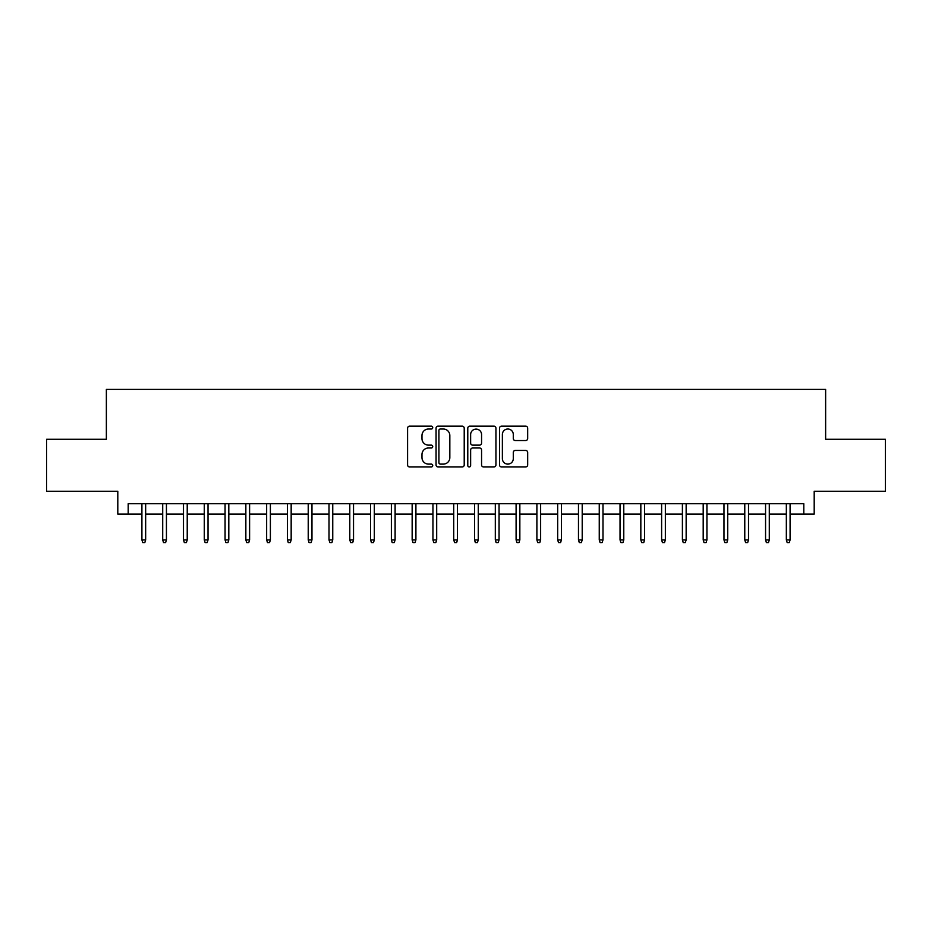 <?xml version="1.0" encoding="UTF-8"?>
<svg xmlns="http://www.w3.org/2000/svg" width="932" height="932" viewBox="0 0 932 932"><rect width="100%" height="100%" fill="white"/><g stroke="black" fill="none" stroke-linecap="round" stroke-linejoin="round"><path stroke-width="1.4" d="M432.739 427.59A1.433 1.433 0 0 0 431.306 426.157L409.626 426.157A2.039 2.039 0 0 0 407.587 428.196L407.587 464.928A2.039 2.039 0 0 0 409.626 466.967L431.306 466.967A1.433 1.433 0 0 0 432.739 465.534A1.433 1.433 0 0 0 431.306 464.113L428.51 464.113A6.524 6.524 0 0 1 421.975 457.577L421.975 454.525A6.524 6.524 0 0 1 428.51 447.989L431.306 447.989A1.433 1.433 0 0 0 432.739 446.568A1.433 1.433 0 0 0 431.306 445.135L428.51 445.135A6.524 6.524 0 0 1 421.975 438.611L421.975 435.547A6.524 6.524 0 0 1 428.51 429.011L431.306 429.011A1.433 1.433 0 0 0 432.739 427.59M525.636 440.545A2.039 2.039 0 0 0 527.675 438.506L527.675 428.196A2.039 2.039 0 0 0 525.636 426.157L501.556 426.157A2.039 2.039 0 0 0 499.517 428.196L499.517 464.928A2.039 2.039 0 0 0 501.556 466.967L525.636 466.967A2.039 2.039 0 0 0 527.675 464.928L527.675 452.486A2.039 2.039 0 0 0 525.636 450.436L515.326 450.436A2.039 2.039 0 0 0 513.287 452.486L513.287 458.649A5.464 5.464 0 0 1 507.835 464.113A5.464 5.464 0 0 1 502.371 458.649L502.371 434.475A5.464 5.464 0 0 1 507.835 429.011A5.464 5.464 0 0 1 513.287 434.475L513.287 438.506A2.039 2.039 0 0 0 515.326 440.545L525.636 440.545M128.197 514.126L128.197 503.734L803.803 503.734L803.803 514.126L814.195 514.126L814.195 491.257L885.4 491.257L885.4 439.287L825.636 439.287L825.636 389.401L106.365 389.401L106.365 439.287L46.6 439.287L46.6 491.257L117.805 491.257L117.805 514.126L141.909 514.126M464.218 428.196A2.039 2.039 0 0 0 462.179 426.157L438.098 426.157A2.039 2.039 0 0 0 436.06 428.196L436.06 464.928A2.039 2.039 0 0 0 438.098 466.967L462.179 466.967A2.039 2.039 0 0 0 464.218 464.928L464.218 428.196M469.821 426.157L493.902 426.157A2.039 2.039 0 0 1 495.94 428.196L495.94 464.928A2.039 2.039 0 0 1 493.902 466.967L483.603 466.967A2.039 2.039 0 0 1 481.564 464.928L481.564 450.028A2.039 2.039 0 0 0 479.514 447.989L472.687 447.989A2.039 2.039 0 0 0 470.637 450.028L470.637 465.534A1.433 1.433 0 0 1 469.215 466.967A1.433 1.433 0 0 1 467.782 465.534L467.782 428.196A2.039 2.039 0 0 1 469.821 426.157M145.66 514.126L162.704 514.126M166.444 514.126L183.488 514.126M187.227 514.126L204.283 514.126M208.022 514.126L225.066 514.126M228.806 514.126L245.85 514.126M249.601 514.126L266.645 514.126M270.385 514.126L287.429 514.126M291.168 514.126L308.224 514.126M311.964 514.126L329.008 514.126M332.747 514.126L349.791 514.126M353.531 514.126L370.587 514.126M374.326 514.126L391.37 514.126M395.11 514.126L412.154 514.126M415.905 514.126L432.949 514.126M436.689 514.126L453.733 514.126M457.472 514.126L474.528 514.126M478.267 514.126L495.311 514.126M499.051 514.126L516.095 514.126M519.846 514.126L536.89 514.126M540.63 514.126L557.674 514.126M561.413 514.126L578.469 514.126M582.209 514.126L599.253 514.126M602.992 514.126L620.036 514.126M623.776 514.126L640.832 514.126M644.571 514.126L661.615 514.126M665.355 514.126L682.399 514.126M686.15 514.126L703.194 514.126M706.934 514.126L723.978 514.126M727.717 514.126L744.773 514.126M748.513 514.126L765.556 514.126M769.296 514.126L786.34 514.126M790.091 514.126L803.803 514.126M440.335 429.011A1.433 1.433 0 0 0 438.914 430.444L438.914 462.68A1.433 1.433 0 0 0 440.335 464.113L443.294 464.113A6.524 6.524 0 0 0 449.83 457.577L449.83 435.547A6.524 6.524 0 0 0 443.294 429.011L440.335 429.011M481.564 434.58A5.464 5.464 0 0 0 476.101 429.116A5.464 5.464 0 0 0 470.637 434.58L470.637 443.096A2.039 2.039 0 0 0 472.687 445.135L479.514 445.135A2.039 2.039 0 0 0 481.564 443.096L481.564 434.58M141.909 539.896L142.747 542.599L144.821 542.599L145.66 539.896L141.909 539.896L141.909 503.734M145.66 539.896L145.66 503.734M162.704 539.896L163.531 542.599L165.616 542.599L166.444 539.896L162.704 539.896L162.704 503.734M166.444 539.896L166.444 503.734M183.488 539.896L184.326 542.599L186.4 542.599L187.227 539.896L183.488 539.896L183.488 503.734M187.227 539.896L187.227 503.734M204.283 539.896L205.11 542.599L207.184 542.599L208.022 539.896L204.283 539.896L204.283 503.734M208.022 539.896L208.022 503.734M225.066 539.896L225.894 542.599L227.979 542.599L228.806 539.896L225.066 539.896L225.066 503.734M228.806 539.896L228.806 503.734M245.85 539.896L246.689 542.599L248.762 542.599L249.601 539.896L245.85 539.896L245.85 503.734M249.601 539.896L249.601 503.734M266.645 539.896L267.472 542.599L269.558 542.599L270.385 539.896L266.645 539.896L266.645 503.734M270.385 539.896L270.385 503.734M287.429 539.896L288.256 542.599L290.341 542.599L291.168 539.896L287.429 539.896L287.429 503.734M291.168 539.896L291.168 503.734M308.224 539.896L309.051 542.599L311.125 542.599L311.964 539.896L308.224 539.896L308.224 503.734M311.964 539.896L311.964 503.734M329.008 539.896L329.835 542.599L331.92 542.599L332.747 539.896L329.008 539.896L329.008 503.734M332.747 539.896L332.747 503.734M349.791 539.896L350.63 542.599L352.704 542.599L353.531 539.896L349.791 539.896L349.791 503.734M353.531 539.896L353.531 503.734M370.587 539.896L371.414 542.599L373.487 542.599L374.326 539.896L370.587 539.896L370.587 503.734M374.326 539.896L374.326 503.734M391.37 539.896L392.197 542.599L394.283 542.599L395.11 539.896L391.37 539.896L391.37 503.734M395.11 539.896L395.11 503.734M412.154 539.896L412.993 542.599L415.066 542.599L415.905 539.896L412.154 539.896L412.154 503.734M415.905 539.896L415.905 503.734M432.949 539.896L433.776 542.599L435.861 542.599L436.689 539.896L432.949 539.896L432.949 503.734M436.689 539.896L436.689 503.734M453.733 539.896L454.571 542.599L456.645 542.599L457.472 539.896L453.733 539.896L453.733 503.734M457.472 539.896L457.472 503.734M474.528 539.896L475.355 542.599L477.429 542.599L478.267 539.896L474.528 539.896L474.528 503.734M478.267 539.896L478.267 503.734M495.311 539.896L496.139 542.599L498.224 542.599L499.051 539.896L495.311 539.896L495.311 503.734M499.051 539.896L499.051 503.734M516.095 539.896L516.934 542.599L519.008 542.599L519.846 539.896L516.095 539.896L516.095 503.734M519.846 539.896L519.846 503.734M536.89 539.896L537.717 542.599L539.803 542.599L540.63 539.896L536.89 539.896L536.89 503.734M540.63 539.896L540.63 503.734M557.674 539.896L558.513 542.599L560.586 542.599L561.413 539.896L557.674 539.896L557.674 503.734M561.413 539.896L561.413 503.734M578.469 539.896L579.296 542.599L581.37 542.599L582.209 539.896L578.469 539.896L578.469 503.734M582.209 539.896L582.209 503.734M599.253 539.896L600.08 542.599L602.165 542.599L602.992 539.896L599.253 539.896L599.253 503.734M602.992 539.896L602.992 503.734M620.036 539.896L620.875 542.599L622.949 542.599L623.776 539.896L620.036 539.896L620.036 503.734M623.776 539.896L623.776 503.734M640.832 539.896L641.659 542.599L643.744 542.599L644.571 539.896L640.832 539.896L640.832 503.734M644.571 539.896L644.571 503.734M661.615 539.896L662.442 542.599L664.528 542.599L665.355 539.896L661.615 539.896L661.615 503.734M665.355 539.896L665.355 503.734M682.399 539.896L683.238 542.599L685.311 542.599L686.15 539.896L682.399 539.896L682.399 503.734M686.15 539.896L686.15 503.734M703.194 539.896L704.021 542.599L706.107 542.599L706.934 539.896L703.194 539.896L703.194 503.734M706.934 539.896L706.934 503.734M723.978 539.896L724.816 542.599L726.89 542.599L727.717 539.896L723.978 539.896L723.978 503.734M727.717 539.896L727.717 503.734M744.773 539.896L745.6 542.599L747.674 542.599L748.513 539.896L744.773 539.896L744.773 503.734M748.513 539.896L748.513 503.734M765.556 539.896L766.384 542.599L768.469 542.599L769.296 539.896L765.556 539.896L765.556 503.734M769.296 539.896L769.296 503.734M786.34 539.896L787.179 542.599L789.253 542.599L790.091 539.896L786.34 539.896L786.34 503.734M790.091 539.896L790.091 503.734"/></g></svg>
